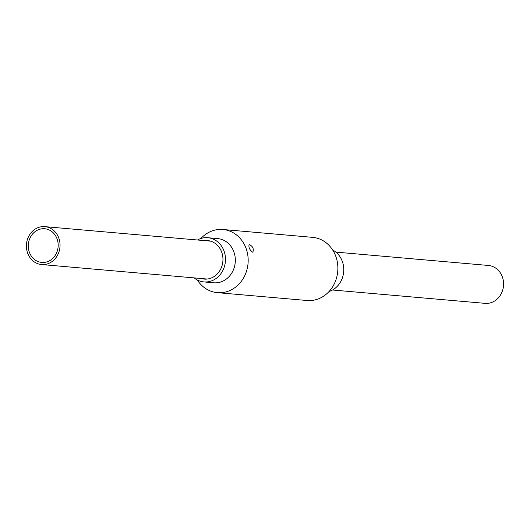 <?xml version="1.0" encoding="UTF-8"?>
<svg xmlns="http://www.w3.org/2000/svg" width="530" height="530" viewBox="0 0 530 530"><rect width="100%" height="100%" fill="white"/><g stroke="black" fill="none" stroke-linecap="round" stroke-linejoin="round"><path stroke-width="0.79" d="M252.519 252.154C249.55 249.756 248.424 247.205 249.126 244.502C252.697 246.106 253.956 248.636 252.903 252.101L252.519 252.154M197.452 239.997A22.187 19.603 95 0 1 207.786 237.718A22.187 19.603 95 0 1 225.389 261.535A22.187 19.603 95 0 1 203.917 281.927A22.187 19.603 95 0 1 194.139 277.892M204.441 240.607A19.338 17.086 95 0 1 207.541 240.56A19.338 17.086 95 0 1 222.878 261.316A19.338 17.086 95 0 1 204.169 279.085A19.338 17.086 95 0 1 201.128 278.502M207.786 237.718L217.644 238.586A22.187 19.603 95 0 1 235.24 262.396A22.187 19.603 95 0 1 213.775 282.788L203.917 281.927M200.923 238.493A31.701 28.011 95 0 1 222.911 229.497A31.701 28.011 95 0 1 248.047 263.516A31.701 28.011 95 0 1 217.386 292.653A31.701 28.011 95 0 1 197.292 279.979M222.911 229.497L312.601 237.347A31.701 28.011 95 0 1 337.743 271.367A31.701 28.011 95 0 1 307.075 300.503L217.386 292.653M332.694 250.021A22.187 19.603 95 0 1 343.665 271.883A22.187 19.603 95 0 1 329.064 291.507M38.624 229.636A16.907 14.939 95 0 1 44.699 228.748A16.907 14.939 95 0 1 58.108 246.894A16.907 14.939 95 0 1 41.751 262.436A16.907 14.939 95 0 1 28.362 247.762A16.907 14.939 95 0 1 38.624 229.636M332.535 290.003L485.102 303.352A19.02 16.808 -85 0 0 503.5 285.875A19.02 16.808 -85 0 0 488.415 265.464L335.848 252.108M38.047 227.642A19.02 16.808 95 0 1 44.884 226.648A19.02 16.808 95 0 1 59.969 247.06A19.02 16.808 95 0 1 41.572 264.536A19.02 16.808 95 0 1 26.5 248.033A19.02 16.808 95 0 1 38.047 227.642M210.582 241.15L44.884 226.648M207.263 279.038L41.572 264.536"/></g></svg>
